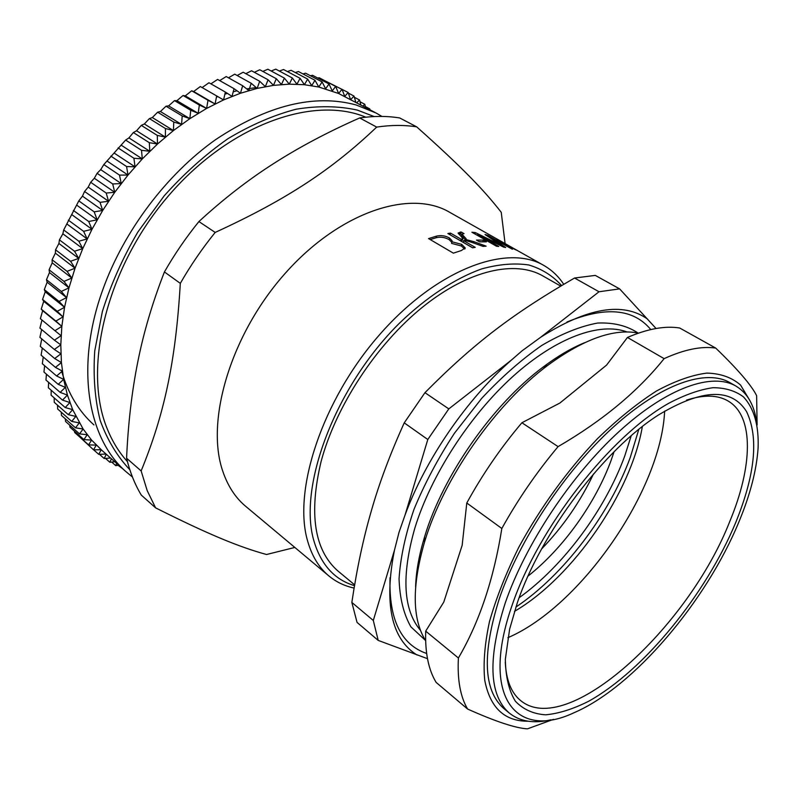 <?xml version="1.0" encoding="UTF-8"?>
<svg xmlns="http://www.w3.org/2000/svg" width="798" height="798" viewBox="0 0 798 798"><rect width="100%" height="100%" fill="white"/><g stroke="black" fill="none" stroke-linecap="round" stroke-linejoin="round"><path stroke-width="1.2" d="M593.483 473.992C580.256 501.792 562.969 526.78 541.613 548.954M365.773 117.176C312.607 95.002 227.6 125.326 166.583 198.054C105.376 270.562 82.533 370.232 107.451 429.334C112.568 441.863 119.231 452.626 127.441 461.623M216.467 97.067L217.744 96.598M224.896 94.164L227.011 93.516M233.235 91.77L236.427 90.972M246.682 88.897L255.839 87.66M93.965 424.925C79.052 411.668 68.309 393.893 61.745 371.609M102.014 450.471L91.6 440.107L83.102 428.975L72.678 409.633L67.431 395.1L63.65 379.369L61.416 362.571L60.798 344.846L61.835 326.362L64.558 307.29L68.967 287.849L75.042 268.218L82.743 248.627L91.989 229.305L102.693 210.453L114.742 192.298L127.999 175.051L142.303 158.902L157.505 144.019L173.415 130.563L189.854 118.663L206.622 108.428L223.55 99.93L240.457 93.246L257.146 88.388L273.475 85.366L289.275 84.149L304.417 84.718L318.781 87.012L338.621 93.496L375.07 112.488M302.951 73.915L305.614 73.207L322.123 81.925L318.781 87.012L315.001 80.289L311.709 85.655L307.649 79.092L304.417 84.718L300.088 78.324L296.936 84.219L292.337 77.995L289.275 84.149L284.397 78.124L281.445 84.528L276.308 78.713L273.475 85.366L268.058 79.77L265.365 86.643L259.699 81.286L257.146 88.388L251.22 83.281L248.836 90.583L242.662 85.735L240.457 93.246L234.043 88.678L232.019 96.359L225.375 92.079L223.55 99.93L216.687 95.94L215.081 103.959L207.999 100.269L206.622 108.428L199.34 105.057L198.203 113.326L190.742 110.284L189.854 118.663L182.203 115.949L181.575 124.408L173.774 122.034L173.415 130.563L165.455 128.528L165.386 137.096L157.296 135.411L157.505 144.019L149.306 142.682L149.805 151.291L141.505 150.303L142.303 158.902L133.924 158.263L135.032 166.832L126.583 166.543L127.999 175.051L119.501 175.111L121.226 183.55L112.698 183.959L114.742 192.298L106.204 193.046L108.558 201.276L100.029 202.353L102.693 210.453L94.184 211.849L97.166 219.809L88.708 221.515L91.989 229.305L83.591 231.32L87.172 238.921L78.852 241.235L82.743 248.627L74.513 251.23L78.693 258.402L70.583 261.275L75.042 268.218L67.062 271.34L71.8 278.043L63.97 281.405L68.967 287.849L61.296 291.44L66.553 297.604L59.052 301.415L64.558 307.29L57.247 311.3L62.992 316.886L55.87 321.065L61.835 326.362L54.932 330.701L61.107 335.689L54.424 340.177L60.798 344.846L54.344 349.464L60.907 353.813L54.683 358.541L61.416 362.571L55.451 367.389L62.334 371.1L56.618 375.988L63.65 379.369L58.194 384.327L65.346 387.379L60.159 392.377L67.431 395.1L62.503 400.117L69.875 402.521L65.227 407.559L72.678 409.633L68.299 414.661L75.82 416.416L71.72 421.424L79.301 422.87L75.481 427.838L83.102 428.975L79.551 433.893L87.201 434.72L83.93 439.578L91.6 440.107L88.598 444.885L96.269 445.124L93.536 449.813L101.206 449.763L98.743 454.351L106.054 454.042M295.26 72.518L298.472 71.551L315.001 80.289M317.754 78.034L319.18 77.745L335.659 86.413L332.247 90.942L329.015 83.97L312.517 75.281L310.452 75.76M287.39 71.561L291.11 70.314L307.649 79.092M279.35 71.052L283.549 69.506L300.088 78.324M271.16 71.002L275.789 69.147L292.337 77.995M262.831 71.421L267.859 69.227L284.397 78.124M254.372 72.309L259.769 69.765L276.308 78.713M245.824 73.675L251.54 70.773L268.058 79.77M237.176 75.511L243.191 72.229L259.699 81.286M228.457 77.815L234.742 74.164L251.22 83.281M219.699 80.598L226.203 76.558L242.662 85.735M210.911 83.85L217.605 79.421L234.043 88.678M202.123 87.571L208.976 82.753L225.375 92.079M54.932 330.701L40.369 318.701L42.663 310.691L41.247 309.125L43.73 301.305L42.563 299.43L45.227 291.809L44.309 289.614L47.132 282.213L46.484 279.719L49.466 272.557L49.087 269.774L52.209 262.861L52.109 259.799L55.361 253.156L55.561 249.814L58.922 243.46L59.421 239.869L62.872 233.804L63.69 229.964L78.803 200.887L82.453 196.138L84.568 191.49L88.219 187.101L90.673 182.283L94.314 178.253L97.097 173.306L100.708 169.635L103.82 164.568L125.625 140.069L128.937 137.904L133.356 132.548L136.558 130.762L141.286 125.386L144.358 123.969L149.396 118.593L152.318 117.555L157.645 112.189L160.408 111.52L166.024 106.204L168.617 105.895L174.513 100.628L176.907 100.678L183.071 95.491L185.266 95.88L191.68 90.792L193.665 91.521L200.328 86.543L216.687 95.94M191.68 90.792L207.999 100.269M193.665 91.521L215.081 103.959M183.071 95.491L199.34 105.057M185.266 95.88L206.622 108.428M174.513 100.628L190.742 110.284M176.907 100.678L198.203 113.326M166.024 106.204L182.203 115.949M168.617 105.895L189.854 118.663M157.645 112.189L173.774 122.034M160.408 111.52L181.575 124.408M149.396 118.593L165.455 128.528M152.318 117.555L173.415 130.563M141.286 125.386L157.296 135.411M144.358 123.969L165.386 137.096M133.356 132.548L149.306 142.682M136.558 130.762L157.505 144.019M125.625 140.069L141.505 150.303M128.937 137.904L149.805 151.291M118.104 147.929L133.924 158.263M121.525 145.386L142.303 158.902M110.832 156.099L126.583 166.543M114.333 153.186L135.032 166.832M103.82 164.568L119.501 175.111M107.391 161.276L127.999 175.051M97.097 173.306L112.698 183.959M100.708 169.635L121.226 183.55M90.673 182.283L106.204 193.046M94.314 178.253L114.742 192.298M84.568 191.49L100.029 202.353M88.219 187.101L108.558 201.276M78.803 200.887L94.184 211.849M82.453 196.138L102.693 210.453M73.396 210.453L88.708 221.515M77.017 205.355L97.166 219.809M68.349 220.158L83.591 231.32M71.93 214.732L91.989 229.305M63.69 229.964L78.852 241.235M67.212 224.218L87.172 238.921M59.421 239.869L74.513 251.23M62.872 233.804L82.743 248.627M55.561 249.814L70.583 261.275M58.922 243.46L78.693 258.402M52.109 259.799L67.062 271.34M55.361 253.156L75.042 268.218M49.087 269.774L63.97 281.405M52.209 262.861L71.8 278.043M46.484 279.719L61.296 291.44M49.466 272.557L68.967 287.849M44.309 289.614L59.052 301.415M47.132 282.213L66.553 297.604M42.563 299.43L57.247 311.3M45.227 291.809L64.558 307.29M41.247 309.125L55.87 321.065M43.73 301.305L62.992 316.886M42.663 310.691L61.835 326.362M41.955 320.168L39.92 328.108L54.424 340.177M41.656 329.554L39.9 337.345L54.344 349.464M41.755 338.901L40.299 346.372L54.683 358.541M42.294 348.058L41.107 355.17L55.451 367.389M43.252 356.995L42.334 363.738L56.618 375.988M44.628 365.703L43.95 372.038L58.194 384.327M46.424 374.162L45.965 380.048L60.159 392.377M48.618 382.352L48.359 387.778L62.503 400.117M51.202 390.262L51.112 395.19L65.227 407.559M54.174 397.873L54.224 402.282L68.299 414.661M57.526 405.185L57.685 409.035L71.72 421.424M61.237 412.177L61.476 415.449L75.481 427.838M65.306 418.84L65.586 421.504L79.551 433.893M69.715 425.174L69.985 427.199L83.93 439.578M74.453 431.159L74.683 432.516L88.598 444.885M79.521 436.815L93.536 449.813M93.625 449.813L98.743 454.351M99.471 454.321L104.179 458.511L110.543 458.012M106.284 454.242L104.179 458.511M105.506 458.411L109.855 462.271L114.742 461.723M111.411 458.78L109.855 462.271M111.71 462.062L115.74 465.643L118.683 465.214M116.638 463.399L115.74 465.643M118.074 465.304L122.413 468.516M365.324 106.533L369.783 108.897L369.205 109.386M369.953 109.775L369.783 108.897M360.008 101.755L364.816 104.289L362.91 106.054M365.524 107.431L364.816 104.289M354.362 97.276L359.559 100.009L356.766 102.802M360.836 104.957L359.559 100.009M348.377 93.107L354.003 96.069L350.721 99.59M355.848 102.314L354.003 96.069M324.856 80.738L348.157 92.478L344.736 96.438L342.043 89.256L338.621 93.496L335.659 86.413M350.502 99.491L348.157 92.478M329.015 83.97L325.634 88.778L322.123 81.925M354.512 585.662C334.631 579.747 321.115 564.894 313.973 541.094C297.724 487.209 334.881 387.2 399.15 323.479C426.302 297.255 454.93 278.512 481.623 268.916C498.92 264.178 514.67 262.871 528.875 264.996C541.962 268.966 552.854 275.829 561.573 285.564M560.685 286.083L543.189 276.108C515.408 259.759 468.626 269.914 422.411 307.24C376.277 344.546 335.768 406.362 321.095 461.503C308.716 513.563 314.262 550.002 337.734 570.839L338.941 571.827M511.847 247.859L500.974 241.395L507.398 245.614L511.987 247.599M516.456 250.123L505.573 244.936L496.536 238.861L517.762 250.732M543.308 265.145L516.496 250.043M479.189 241.634L482.88 241.774M486.431 241.854L479.528 241.834L476.466 240.078L483.369 240.108L486.431 241.854M482.78 241.714L483.369 240.108M451.887 241.764L461.693 244.368L465.184 247.899L461.334 250.552L453.364 253.156L428.566 238.602L436.436 236.128C440.975 235.051 445.324 235.689 449.493 238.043L452.127 240.836L451.568 243.38L461.334 245.984L464.715 249.046M430.202 239.56L436.167 237.724C440.656 236.647 444.985 237.295 449.154 239.659L451.778 242.303M465.503 240.617L465.803 239.52L473.932 241.684L486.132 246.163L483.039 246.383L473.024 242.801C467.429 240.856 464.356 240.118 463.798 240.577L463.139 242.243L472.755 247.799M461.503 235.55L465.633 240.138M458.501 233.804L461.882 234.303M449.932 234.712L460.805 240.896L462.441 240.108L462.82 238.702M463.558 240.627L475.239 247.36L472.625 247.819L447.848 233.515L450.461 233.086L461.224 239.28L462.88 238.482L458.082 233.016L461.224 232.028L464.037 233.634L461.922 234.133L466.162 238.782L465.803 239.52M460.715 233.634L461.224 232.028M460.805 240.896L461.224 239.28M450.062 234.692L450.461 233.086M498.78 246.462L496.556 246.263L471.877 232.228L475.359 232.597L501.264 245.315L485.014 234.512L487.847 235.36L512.396 249.235L489.812 236.996L505.703 247.51L503.728 247.141L477.743 234.512L498.78 246.462M477.404 235.38L477.743 234.512M489.573 237.505L489.812 236.996M487.478 236.128L487.847 235.36M501.044 245.814L501.264 245.315M474.84 233.914L475.359 232.597M246.402 506.92L245.056 505.792C235.121 497.274 227.699 485.753 222.782 471.229C205.186 420.646 230.931 333.793 285.764 272.716C340.437 211.4 410.78 188.966 449.773 212.358L514.87 249.106M354.103 588.066C344.307 585.961 335.679 581.732 328.217 575.378C318.781 567.268 311.948 555.937 307.729 541.403C292.537 490.79 322.093 400.267 379.429 334.871C436.616 269.245 507.189 243.24 544.146 265.624C552.056 270.233 558.58 276.457 563.717 284.297M126.583 458.212C128.119 423.668 131.84 391.638 137.745 362.122C143.57 332.656 152.468 302.592 164.428 271.938L180.308 283.37C175.64 362.731 164.039 415.01 141.136 470.93L126.583 458.212C129.924 472.067 134.832 484.376 141.306 495.109L155.6 507.857C209.295 534.81 239.171 546.949 266.522 554.51L294.841 547.448M505.094 243.59L501.244 212.318C483.957 190.014 461.563 166.862 416.686 126.852L399.708 117.954C387.249 115.929 373.903 115.919 359.659 117.944L376.686 127.091C332.427 169.176 287.629 199.171 215.181 232.427L198.911 221.565C223.31 199.111 248.248 179.759 273.734 163.51C299.23 147.171 327.878 131.979 359.659 117.944M164.428 271.938C174.553 254.223 186.044 237.435 198.911 221.565M155.6 507.857L147.181 490.58L141.136 470.93M180.308 283.37C190.562 265.475 202.193 248.497 215.181 232.427M376.686 127.091C390.93 124.977 404.257 124.897 416.686 126.852M443.778 602.091L462.162 545.303L466.79 502.999L501.832 528.485C493.782 579.089 479.309 622.26 458.401 658.001L425.703 631.138L443.778 602.091M559.867 403.05L606.58 365.095L627.447 337.454L664.126 358.641C637.961 391.379 602.61 420.706 558.081 446.621L521.902 422.75L559.867 403.05M749.94 400.676L740.574 385.065C731.836 377.444 720.604 373.454 706.858 373.095C691.806 375.02 674.998 380.995 656.425 391.03C637.153 403.379 617.472 419.289 597.403 438.76C566.939 470.94 540.775 507.039 518.909 547.049C506.032 573.084 496.226 597.941 489.483 621.602C484.665 644.016 483.089 663.597 484.765 680.365C490.092 707.756 504.555 721.372 528.136 721.222M735.487 385.823L730.08 382.741C706.25 368.556 661.143 383.658 613.034 427.359C565.004 471.019 519.338 539.907 499.378 598.49C482.002 653.562 483.379 690.16 503.528 708.265L504.565 709.123M757.112 425.015L756.624 395.638C751.387 385.175 737.741 369.314 715.706 348.068L679.677 327.998C664.973 325.644 647.567 328.806 627.447 337.454M425.703 631.138C425.015 652.744 428.496 669.831 436.137 682.4L467.588 709.033C495.558 721.542 515.518 728.155 527.458 728.853L553.443 719.357M715.706 348.068C701.332 346.003 684.135 349.534 664.126 358.641M558.081 446.621C536.685 472.157 517.932 499.448 501.832 528.485M458.401 658.001C457.254 679.647 460.316 696.664 467.588 709.033M521.902 422.75C500.805 447.688 482.441 474.441 466.79 502.999M550.959 719.796C533.653 723.876 519.648 721.522 508.944 712.754C488.915 694.749 487.688 658.16 505.244 602.989C525.393 544.316 571.228 475.189 619.318 431.319C667.477 387.389 712.504 372.117 736.175 386.212C747.606 393.264 754.429 405.374 756.654 422.531M664.634 411.12C661.103 490.331 580.735 606.49 507.847 637.712M448.805 408.895L424.955 392.676C474.74 342.432 513.742 313.205 574.56 278.013L599.019 291.759L540.705 337.235L521.942 350.921L511.458 360.038L448.805 408.895L427.798 439.508L405.045 515.049L399.04 532.256L394.441 550.281L373.304 620.475L351.848 602.43C356.866 568.755 363.369 538.221 371.359 510.8C379.14 483.408 390.102 454.102 404.237 422.86L427.798 439.508M351.848 602.43L357.045 622.4L378.202 640.405L427.479 658.669M656.056 328.497L619.617 288.876L595.288 275.4L574.56 278.013M404.237 422.86L424.955 392.676M599.019 291.759L619.617 288.876M378.202 640.405L373.304 620.475M540.705 337.235C587.338 307.619 622.999 301.594 647.687 319.17M416.985 654.988C391.379 638.839 383.868 603.936 394.441 550.281M415.608 586.839C416.047 571.807 419.02 555.199 424.546 537.004L424.805 536.136C442.98 475.588 492.585 404.636 542.78 367.319C557.253 356.397 571.169 348.207 584.525 342.721M425.633 640.714C412.177 619.098 411.808 586.231 424.526 542.081L424.805 541.184C443.718 478.271 495.458 404.257 547.598 365.464C583.697 339 613.991 328.217 638.48 333.115M426.641 653.472C400.995 644.644 388.796 619.388 390.032 577.702M566.959 322.013C605.532 306.163 633.472 308.676 650.769 329.564M405.045 515.049C425.324 459.628 466.79 399.209 511.458 360.038M614.051 451.768L611.298 459.838C595.687 502.989 563.258 548.326 528.067 576.046M686.549 400.107C703.936 394.531 717.841 394.86 728.265 401.105C754.379 416.536 752.614 466.64 729.871 521.214C688.355 627.817 566.55 739.906 520.146 700.165C511.099 692.514 506.141 679.826 505.274 662.091M517.313 602.809C540.745 533.154 604.505 448.905 658.889 414.721C702.37 388.746 731.596 387.708 746.569 411.618C758.888 437.464 755.257 474.471 735.686 522.61C705.891 594.301 644.245 670.24 588.834 701.163C573.303 709.003 558.919 713.562 545.682 714.818C533.383 714.03 523.269 709.492 515.348 701.203C508.954 690.749 505.623 676.774 505.343 659.288L509.633 629.133L517.313 602.809M739.138 521.343C706.439 601.243 633.712 687.238 573.852 712.804C516.276 740.015 479.618 697.253 512.326 604.635C538.6 527.538 610.3 435.997 668.774 403.269C685.003 394.741 699.756 389.554 713.023 387.698C725.232 387.738 735.387 390.811 743.497 396.915C754.06 408.337 758.928 425.344 758.1 447.937C756.604 470.002 750.28 494.471 739.138 521.343M129.825 469.713C117.206 456.386 107.341 439.977 100.199 420.476C94.892 399.389 93.077 376.197 94.743 350.901L102.363 311.519C110.852 284.507 122.673 258.033 137.805 232.108L164.189 195.839C184.069 173.625 205.345 154.553 228.029 138.643C251.031 124.867 273.784 115.052 296.287 109.186C318.203 105.635 338.532 105.935 357.255 110.074L374.192 116.558M381.963 116.438L376.157 113.057L356.117 104.957C314.282 93.645 267.47 105.186 215.669 139.6C166.672 174.283 123.86 231.001 102.872 289.504C74.972 366.252 87.571 438.172 125.835 471.538L100.109 448.785M461.334 245.984L461.693 244.368M449.154 239.659L449.493 238.043M436.167 237.724L436.436 236.128M473.553 242.981L473.932 241.684M463.349 237.784L463.818 236.168M459.748 233.644L460.247 232.038M496.556 243.609L496.785 243.081M638.809 429.404L630.27 457.444C609.083 515.149 563.248 575.438 515.857 607.088M420.496 630.37C403.239 609.971 401.314 575.996 414.741 528.436C430.76 475.847 469.433 415.768 512.785 376.556C556.206 337.355 600.076 321.794 626.989 331.958M425.404 640.355L410.9 626.849C403.688 614.26 399.728 598.231 399.05 578.769C400.426 557.612 405.414 534.48 413.992 509.363C424.566 483.678 438.062 458.301 454.461 433.224L481.693 398.352C501.403 377.205 521.463 359.549 541.862 345.384C561.882 333.624 580.495 326.173 597.702 323.04C613.682 322.402 627.128 325.734 638.051 333.035M631.208 435.768L624.714 456.097C605.044 509.912 563.298 566.131 519.139 597.732M132.448 477.034L125.835 471.538M465.025 248.657L465.184 247.899M451.967 241.624L452.127 240.836M466.012 239.31L466.162 238.782M461.444 235.749L461.922 234.133M328.217 575.378L245.056 505.792M508.944 712.754L503.528 708.265M642.34 426.591C631.248 492.047 573.343 577.034 514.481 611.378M424.546 537.004L424.526 542.081M542.78 367.319L547.598 365.464M354.641 584.854L337.734 570.839M728.265 401.105L727.616 400.726"/></g></svg>
